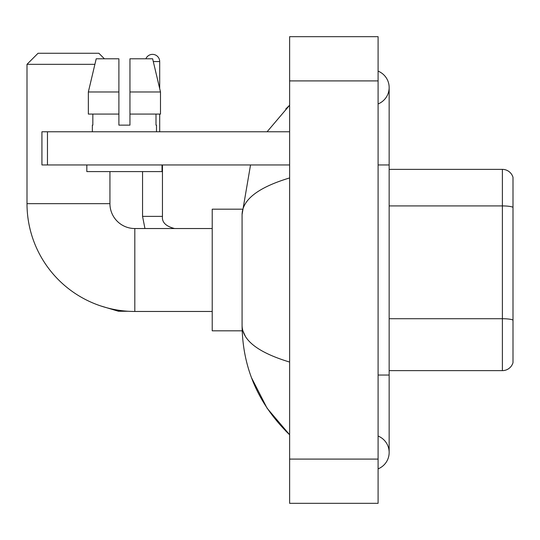 <?xml version="1.0" encoding="UTF-8"?>
<svg xmlns="http://www.w3.org/2000/svg" width="540" height="540" viewBox="0 0 540 540"><rect width="100%" height="100%" fill="white"/><g stroke="black" fill="none" stroke-linecap="round" stroke-linejoin="round"><path stroke-width="0.81" d="M513 177.336A11.056 11.056 0 0 0 502.382 169.371A11.056 11.056 0 0 1 513 177.336L513 362.664A11.056 11.056 0 0 1 502.382 370.629L389.151 370.629M513 207.461L513 207.306A11.056 1.917 180 0 0 502.382 205.922L502.382 169.371L389.151 169.371M378.095 375.05L389.151 375.05L389.151 87.541A17.692 17.692 0 0 1 378.095 103.943A17.692 17.692 0 0 0 378.095 71.138A17.692 17.692 0 0 1 389.151 87.541A17.692 17.692 0 0 0 378.095 71.138A17.692 17.692 0 0 1 389.151 87.541M378.095 468.862A17.692 17.692 0 0 0 378.095 436.057A17.692 17.692 0 0 1 378.095 468.862A17.692 17.692 0 0 0 389.151 452.459A17.692 17.692 0 0 1 378.095 468.862M289.629 177.937C258.35 187.367 242.501 199.55 242.075 214.488L242.075 325.512C242.433 340.396 258.282 352.58 289.629 362.063M289.629 503.327L378.095 503.327L378.095 36.673L289.629 36.673L289.629 503.327M242.075 214.488L250.533 164.95M267.084 131.774L289.629 105.233L267.084 131.774M251.505 377.723L267.104 408.247L289.629 434.768C258.404 404.453 242.554 368.037 242.075 325.512M245.396 336.353L242.865 330.818M129.951 125.138L118.894 125.138L129.951 125.138L118.894 125.138L129.951 125.138L129.951 58.792L152.638 58.792L160.488 91.969L160.488 114.082L129.951 114.082M145.874 58.792A7.189 7.189 0 0 1 159.698 61.553L159.698 88.6L160.488 91.969L129.951 91.969M212.22 311.465L134.818 311.465A107.818 107.818 0 0 1 27 203.654L27 64.321L38.057 53.264L98.874 53.264L104.409 58.792M134.818 311.465L134.818 228.535A24.881 24.881 0 0 1 109.937 203.654L109.937 171.585M94.892 64.321L27 64.321M242.177 209.183L212.22 209.183L212.22 330.818L242.177 330.818M159.698 114.082L159.698 131.774M47.459 164.95L41.931 164.95L41.931 131.774L47.459 131.774L47.459 164.95L289.629 164.95M289.629 131.774L47.459 131.774M118.894 91.969L118.894 114.082L118.894 91.969L88.351 91.969L96.208 58.792L118.894 58.792L118.894 125.138M92.353 125.138L92.833 125.138L92.353 125.138L92.353 131.774M156.492 125.138L156.006 125.138L156.492 125.138L156.492 131.774M156.006 114.082L156.006 125.138M92.833 125.138L92.833 114.082M86.825 164.95L86.825 171.585L162.02 171.585L162.02 164.95M118.894 114.082L88.351 114.082L88.351 91.969L96.208 58.792M160.488 114.082L160.488 91.969L152.638 58.792M513 320.099A11.056 1.917 180 0 0 502.382 318.715L502.382 205.922L389.151 205.922M502.382 370.629L502.382 318.715L389.151 318.715M378.095 164.95L389.151 164.95M289.629 459.095L378.095 459.095M289.629 80.906L378.095 80.906M27 203.654L109.937 203.654M127.913 311.249L118.449 311.249L100.825 305.971L118.449 311.249L118.449 310.216M144.95 228.535L142.553 216.371L144.95 228.535L142.553 216.371L162.439 216.371M153.293 61.553L159.698 61.553M389.151 375.05L389.151 452.459M289.629 105.233L285.781 108.952M289.629 434.768L285.781 431.048M212.22 228.535L134.818 228.535M174.623 228.535C165.847 226.321 161.791 222.271 162.459 216.371C161.791 222.271 165.847 226.321 174.623 228.535C165.847 226.321 161.791 222.271 162.459 216.371L162.459 164.95M142.553 216.371L142.553 171.585"/></g></svg>

